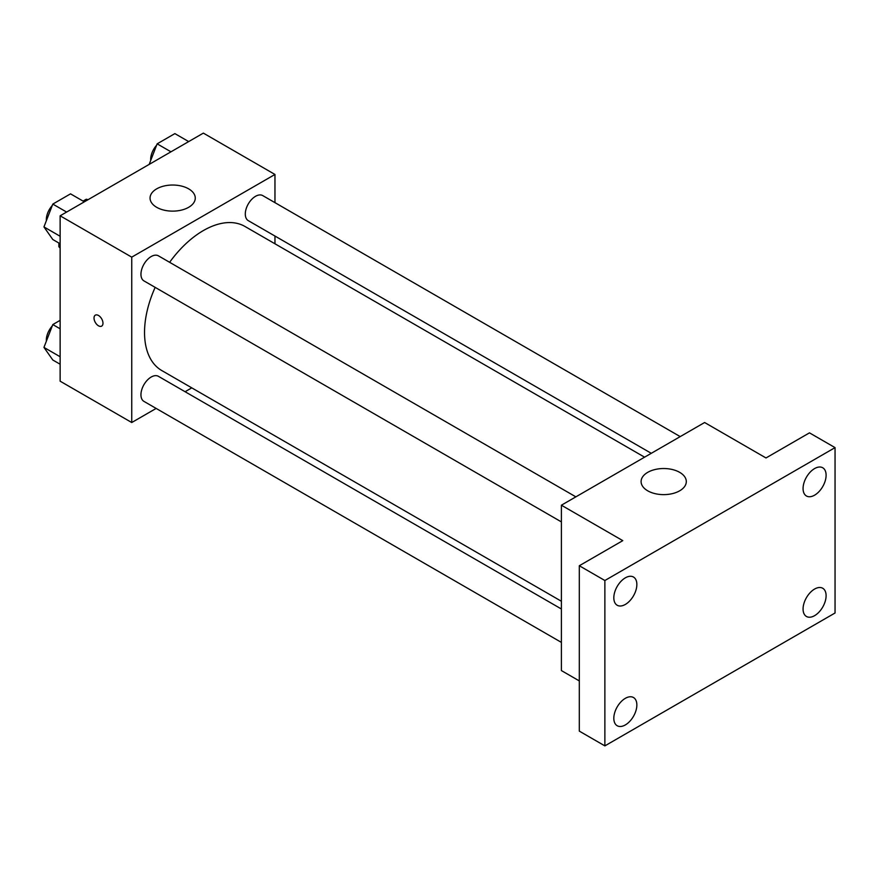 <?xml version="1.0" encoding="UTF-8"?>
<svg xmlns="http://www.w3.org/2000/svg" width="879" height="879" viewBox="0 0 879 879"><rect width="100%" height="100%" fill="white"/><g stroke="black" fill="none" stroke-linecap="round" stroke-linejoin="round"><path stroke-width="1.32" d="M83.065 201.093L86.241 199.247A28.007 16.174 120 0 1 87.999 199.72M60.135 247.428L58.86 246.691A28.007 16.174 120 0 0 60.135 247.977M58.86 246.691L58.86 243.011M87.526 199.994L86.241 199.247M156.154 408.427L131.74 422.524L60.135 381.178L60.135 215.805L203.357 133.114L274.962 174.46L274.962 202.642M191.776 387.859L185.084 391.726M155.154 287.367A83.186 48.026 120 0 0 144.53 332.449A83.186 48.026 120 0 0 161.758 370.531L561.395 601.258M644.582 457.179L244.944 226.452A83.186 48.026 120 0 0 169.625 262.316M274.962 236.055L274.962 243.78M131.74 422.524L131.74 257.14L274.962 174.46M680.214 436.61L262.755 195.599A14.471 8.35 120 0 0 251.614 199.467A14.471 8.35 120 0 0 245.296 214.026A14.471 8.35 120 0 0 248.296 220.651L651.273 453.311M561.395 608.993L158.418 376.322A14.471 8.35 120 0 0 147.265 380.2A14.471 8.35 120 0 0 140.948 394.759A14.471 8.35 120 0 0 143.947 401.384L561.395 642.395M561.395 521.906L143.947 280.895A14.471 8.35 -60 0 1 143.947 264.194A14.471 8.35 -60 0 1 158.418 255.833L575.866 496.855M131.74 257.14L60.135 215.805M156.682 207.312A22.601 13.053 180 0 1 150.056 198.083A22.601 13.053 180 0 1 172.669 185.029A22.601 13.053 180 0 1 195.27 198.083A22.601 13.053 180 0 1 181.316 210.136A22.601 13.053 180 0 1 156.682 207.312M102.975 323.219A6.329 3.659 60 0 1 101.656 326.12A6.329 3.659 60 0 1 95.328 322.461A6.329 3.659 60 0 1 95.328 315.154A6.329 3.659 60 0 1 100.206 316.858A6.329 3.659 60 0 1 102.975 323.219M101.667 326.12A6.329 3.659 60 0 1 95.339 322.461A6.329 3.659 60 0 1 95.339 315.154M579.305 680.917L561.395 670.578L561.395 505.205L704.617 422.513L765.994 457.959L809.471 432.853L835.05 447.62L835.05 612.993L604.873 745.886L579.305 731.119L579.305 565.746L622.782 540.64L561.395 505.205M604.873 745.886L604.873 580.514L579.305 565.746M604.873 580.514L835.05 447.62M647.713 490.812A22.601 13.053 180 0 1 641.099 481.582A22.601 13.053 180 0 1 663.7 468.529A22.601 13.053 180 0 1 686.301 481.582A22.601 13.053 180 0 1 672.347 493.635A22.601 13.053 180 0 1 647.713 490.812M814.591 495.174A16.294 9.405 -60 0 1 806.45 495.987A16.294 9.405 -60 0 1 803.944 482.934A16.294 9.405 -60 0 1 814.591 468.573A16.294 9.405 -60 0 1 822.733 467.771A16.294 9.405 -60 0 1 825.227 480.824A16.294 9.405 -60 0 1 814.591 495.174M625.332 604.444A16.294 9.405 -60 0 1 617.19 605.246A16.294 9.405 -60 0 1 614.696 592.193A16.294 9.405 -60 0 1 625.332 577.844A16.294 9.405 -60 0 1 633.484 577.031A16.294 9.405 -60 0 1 635.978 590.084A16.294 9.405 -60 0 1 625.332 604.444M625.332 724.933A16.294 9.405 -60 0 1 617.19 725.735A16.294 9.405 -60 0 1 614.696 712.682A16.294 9.405 -60 0 1 625.332 698.333A16.294 9.405 -60 0 1 633.484 697.519A16.294 9.405 -60 0 1 635.978 710.573A16.294 9.405 -60 0 1 625.332 724.933M814.591 615.663A16.294 9.405 -60 0 1 806.45 616.476A16.294 9.405 -60 0 1 803.944 603.423A16.294 9.405 -60 0 1 814.591 589.062A16.294 9.405 -60 0 1 822.733 588.26A16.294 9.405 -60 0 1 825.227 601.313A16.294 9.405 -60 0 1 814.591 615.663M60.135 243.747L52.806 239.527L43.95 226.914L52.806 204.082L70.529 193.852L84.34 201.829M60.135 236.264L43.95 226.914M66.617 212.059L52.806 204.082M52.268 205.488A14.471 8.35 120 0 0 46.323 219.64A14.471 8.35 120 0 0 46.367 220.695M149.177 164.395L157.154 143.837L174.877 133.608L188.688 141.585M170.965 151.814L157.154 143.837M156.616 145.244A14.471 8.35 120 0 0 150.672 159.396A14.471 8.35 120 0 0 150.716 160.45M60.135 364.236L52.806 360.005L43.95 347.403L52.806 324.571L60.135 320.341M60.135 356.753L43.95 347.403M60.135 328.801L52.806 324.571M52.268 325.977A14.471 8.35 120 0 0 46.323 340.129A14.471 8.35 120 0 0 46.367 341.184"/></g></svg>
